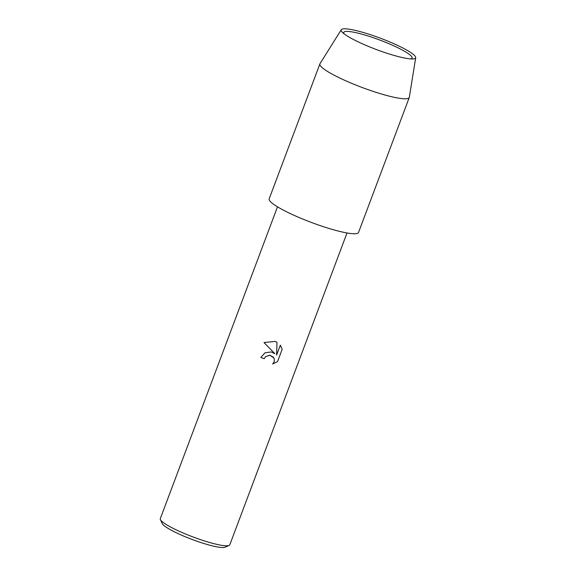 <?xml version="1.0" encoding="UTF-8"?>
<svg xmlns="http://www.w3.org/2000/svg" width="576" height="576" viewBox="0 0 576 576"><rect width="100%" height="100%" fill="white"/><g stroke="black" fill="none" stroke-linecap="round" stroke-linejoin="round"><path stroke-width="0.86" d="M260.863 357.473A37.073 5.609 20.6 0 0 264.182 358.69L264.19 358.704A37.13 5.616 -159.4 0 1 260.856 357.48L264.967 352.829L271.145 351.936L274.867 353.693L264.01 342.54L274.867 353.693M277.502 206.842L160.301 518.652A37.13 5.616 20.6 0 0 160.409 519.61A37.13 5.616 20.6 0 0 200.585 539.654A37.13 5.616 20.6 0 0 229.097 545.429A37.13 5.616 20.6 0 0 229.81 544.781L347.011 232.97M264.01 342.54L275.098 341.417L277.006 342.288L276.602 355.082L280.318 345.197L282.175 349.322L277.589 361.519L272.693 363.996L274.032 361.944L274.378 359.942L273.938 358.013L269.914 355.212L265.565 356.652L264.19 358.704M160.409 519.61L162.266 523.591A33.948 5.134 20.6 0 0 199.008 541.922A33.948 5.134 20.6 0 0 225.072 547.2L229.097 545.429M264.182 358.69L265.558 356.638L269.784 355.19L273.514 357.278M272.714 363.982L277.589 361.519L282.175 349.322L280.519 345.478M276.595 355.068L276.998 342.288M410.731 58.918A36.504 5.522 20.6 0 0 412.078 58.075A36.504 5.522 20.6 0 0 372.47 37.426A36.504 5.522 20.6 0 0 343.742 32.393A36.504 5.522 20.6 0 0 344.203 33.912M372.492 35.381A39.78 6.019 20.6 0 0 341.266 29.722A39.78 6.019 20.6 0 0 342.72 32.674A39.78 6.019 20.6 0 0 384.343 52.387A39.78 6.019 20.6 0 0 412.661 58.961A39.78 6.019 20.6 0 0 415.699 57.701A39.78 6.019 20.6 0 0 372.492 35.381M341.266 29.722L319.997 63.698A47.736 7.222 20.6 0 0 319.896 63.9A47.736 7.222 20.6 0 0 371.693 90.9A47.736 7.222 20.6 0 0 409.27 97.488A47.736 7.222 20.6 0 0 409.32 97.272L415.699 57.701M319.896 63.9L269.165 198.864A47.736 7.222 20.6 0 0 320.969 225.864A47.736 7.222 20.6 0 0 358.538 232.452L409.27 97.488"/></g></svg>
